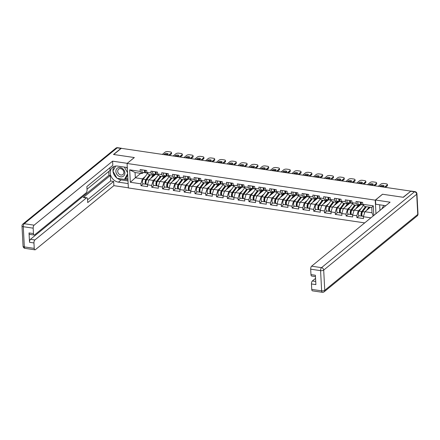 <?xml version="1.0" encoding="UTF-8"?>
<svg xmlns="http://www.w3.org/2000/svg" width="440" height="440" viewBox="0 0 440 440"><rect width="100%" height="100%" fill="white"/><g stroke="black" fill="none" stroke-linecap="round" stroke-linejoin="round"><path stroke-width="0.66" d="M410.713 191.29L403.128 197.274L382.509 194.227L375.249 200.145L127.083 163.471L128.37 187.963L364.694 222.888M375.249 200.145L375.958 213.703M373.786 215.474L373.28 205.843L362.725 204.287L362.632 202.428L356.054 201.454L356.153 203.313L358.067 205.475L359.343 204.43M370.909 217.822L363.38 216.711L363.473 218.565L356.901 217.591L359.172 215.743M361.108 208.5L358.347 210.755L356.802 215.738L356.901 217.591M356.802 215.738L352.583 215.111L352.677 216.97L346.104 215.996L348.375 214.148M350.312 206.905L347.55 209.16L346.005 214.143L346.104 215.996M346.005 214.143L341.786 213.516L341.886 215.375L335.308 214.401L337.579 212.553M339.52 205.31L336.754 207.565L335.214 212.548L335.308 214.401M335.214 212.548L330.99 211.921L331.089 213.78L324.511 212.806L326.783 210.958M328.724 203.715L325.958 205.97L324.418 210.953L324.511 212.806M324.418 210.953L320.194 210.326L320.293 212.185L313.72 211.211L315.986 209.363M317.928 202.12L315.161 204.375L313.621 209.358L313.72 211.211M313.621 209.358L309.397 208.731L309.496 210.59L302.923 209.616L305.19 207.763M307.131 200.524L304.365 202.78L302.825 207.757L302.923 209.616M302.825 207.757L298.601 207.136L298.7 208.995L292.127 208.021L294.393 206.168M296.334 198.93L293.568 201.185L292.028 206.162L292.127 208.021M292.028 206.162L287.81 205.541L287.903 207.394L281.331 206.426L283.602 204.573M285.538 197.335L282.777 199.59L281.232 204.567L281.331 206.426M281.232 204.567L277.013 203.946L277.107 205.799L270.534 204.831L272.805 202.978M274.742 195.74L271.981 197.995L270.435 202.972L270.534 204.831M270.435 202.972L266.216 202.351L266.315 204.204L259.738 203.236L262.009 201.382M263.945 194.145L261.184 196.399L259.644 201.377L259.738 203.236M259.644 201.377L255.42 200.756L255.519 202.609L248.941 201.641L251.213 199.788M253.154 192.549L250.388 194.799L248.848 199.782L248.941 201.641M248.848 199.782L244.624 199.161L244.723 201.014L238.15 200.041L240.416 198.193M242.358 190.949L239.591 193.204L238.051 198.187L238.15 200.041M238.051 198.187L233.827 197.56L233.926 199.419L227.354 198.446L229.62 196.597M231.561 189.354L228.795 191.609L227.255 196.592L227.354 198.446M227.255 196.592L223.031 195.965L223.13 197.824L216.557 196.851L218.823 195.003M220.764 187.759L217.998 190.014L216.458 194.997L216.557 196.851M216.458 194.997L212.24 194.37L212.333 196.229L205.761 195.256L208.027 193.407M209.968 186.164L207.207 188.419L205.662 193.402L205.761 195.256M205.662 193.402L201.443 192.775L201.537 194.634L194.964 193.661L197.236 191.813M199.172 184.569L196.411 186.824L194.865 191.807L194.964 193.661M194.865 191.807L190.647 191.18L190.746 193.039L184.168 192.066L186.439 190.212M188.375 182.974L185.614 185.229L184.074 190.207L184.168 192.066M184.074 190.207L179.85 189.585L179.949 191.444L173.371 190.471L175.643 188.617M177.584 181.379L174.818 183.634L173.278 188.612L173.371 190.471M173.278 188.612L169.054 187.99L169.153 189.844L162.575 188.876L164.846 187.022M166.788 179.784L164.021 182.039L162.481 187.017L162.575 188.876M162.481 187.017L158.257 186.395L158.356 188.249L151.784 187.281L154.049 185.427M155.991 178.189L153.225 180.444L151.685 185.422L151.784 187.281M151.685 185.422L147.461 184.8L147.56 186.654L140.987 185.686L143.253 183.832M145.195 176.594L142.428 178.849L140.888 183.827L140.987 185.686M140.888 183.827L130.334 182.27L129.685 169.846L140.239 171.402L142.153 173.564L143.429 172.524M356.153 203.313L351.929 202.686L351.835 200.833L345.257 199.859L345.356 201.718L341.138 201.091L341.039 199.238L334.466 198.264L334.56 200.123L330.341 199.496L330.242 197.643L323.67 196.669L323.763 198.528L319.545 197.901L319.445 196.048L312.873 195.074L312.966 196.933L308.748 196.306L308.649 194.453L302.077 193.479L302.175 195.333L297.952 194.711L297.853 192.852L291.28 191.884L291.379 193.738L287.155 193.116L287.062 191.257L280.484 190.289L280.582 192.143L276.359 191.521L276.265 189.662L269.687 188.694L269.786 190.548L265.568 189.926L265.469 188.067L258.891 187.099L258.99 188.953L254.771 188.331L254.672 186.472L248.1 185.499L248.193 187.358L243.975 186.736L243.876 184.877L237.303 183.904L237.397 185.763L233.178 185.136L233.079 183.282L226.507 182.309L226.606 184.168L222.382 183.541L222.282 181.687L215.71 180.714L215.809 182.573L211.585 181.946L211.492 180.092L204.913 179.119L205.013 180.978L200.788 180.351L200.695 178.497L194.117 177.524L194.216 179.382L189.992 178.756L189.899 176.902L183.321 175.929L183.42 177.782L179.201 177.161L179.102 175.302L172.53 174.334L172.623 176.187L168.405 175.566L168.305 173.707L161.733 172.739L161.827 174.592L157.608 173.971L157.509 172.112L150.937 171.144L151.036 172.997L146.812 172.376L146.713 170.517L140.14 169.548L140.239 171.402M360.839 204.655L354.123 210.133L358.347 210.755M358.067 205.475L353.848 204.847L351.929 202.686M354.123 210.133L352.583 215.111M350.048 203.06L343.327 208.538L347.55 209.16M345.356 201.718L347.27 203.88L348.546 202.835M347.27 203.88L343.052 203.253L341.138 201.091M343.327 208.538L341.786 213.516M339.251 201.465L332.53 206.943L336.754 207.565M334.56 200.123L336.479 202.279L337.75 201.24M336.479 202.279L332.255 201.657L330.341 199.496M332.53 206.943L330.99 211.921M328.455 199.865L321.734 205.348L325.958 205.97M323.763 198.528L325.683 200.684L326.959 199.645M325.683 200.684L321.459 200.063L319.545 197.901M321.734 205.348L320.194 210.326M317.658 198.27L310.943 203.753L315.161 204.375M312.966 196.933L314.886 199.089L316.162 198.049M314.886 199.089L310.662 198.468L308.748 196.306M310.943 203.753L309.397 208.731M306.861 196.674L300.146 202.153L304.365 202.78M302.175 195.333L304.09 197.494L305.366 196.455M304.09 197.494L299.866 196.873L297.952 194.711M300.146 202.153L298.601 207.136M296.065 195.08L289.35 200.558L293.568 201.185M291.379 193.738L293.293 195.899L294.569 194.86M293.293 195.899L289.075 195.278L287.155 193.116M289.35 200.558L287.81 205.541M285.269 193.485L278.553 198.963L282.777 199.59M280.582 192.143L282.497 194.304L283.773 193.264M282.497 194.304L278.278 193.683L276.359 191.521M278.553 198.963L277.013 203.946M274.478 191.889L267.757 197.368L271.981 197.995M269.786 190.548L271.7 192.709L272.976 191.67M271.7 192.709L267.482 192.088L265.568 189.926M267.757 197.368L266.216 202.351M263.681 190.295L256.96 195.773L261.184 196.399M258.99 188.953L260.904 191.114L262.18 190.075M260.904 191.114L256.685 190.487L254.771 188.331M256.96 195.773L255.42 200.756M252.885 188.7L246.164 194.178L250.388 194.799M248.193 187.358L250.113 189.519L251.389 188.48M250.113 189.519L245.889 188.892L243.975 186.736M246.164 194.178L244.624 199.161M242.088 187.105L235.373 192.583L239.591 193.204M237.397 185.763L239.316 187.924L240.592 186.879M239.316 187.924L235.092 187.297L233.178 185.136M235.373 192.583L233.827 197.56M231.292 185.51L224.576 190.988L228.795 191.609M226.606 184.168L228.52 186.329L229.796 185.284M228.52 186.329L224.296 185.702L222.382 183.541M224.576 190.988L223.031 195.965M220.495 183.915L213.78 189.393L217.998 190.014M215.809 182.573L217.723 184.734L218.999 183.689M217.723 184.734L213.505 184.107L211.585 181.946M213.78 189.393L212.24 194.37M209.698 182.314L202.983 187.798L207.207 188.419M205.013 180.978L206.927 183.134L208.203 182.094M206.927 183.134L202.708 182.512L200.788 180.351M202.983 187.798L201.443 192.775M198.907 180.719L192.187 186.203L196.411 186.824M194.216 179.382L196.13 181.538L197.406 180.499M196.13 181.538L191.912 180.917L189.992 178.756M192.187 186.203L190.647 191.18M188.111 179.124L181.39 184.608L185.614 185.229M183.42 177.782L185.334 179.944L186.61 178.904M185.334 179.944L181.115 179.322L179.201 177.161M181.39 184.608L179.85 189.585M177.315 177.529L170.594 183.007L174.818 183.634M172.623 176.187L174.543 178.349L175.819 177.309M174.543 178.349L170.319 177.727L168.405 175.566M170.594 183.007L169.054 187.99M166.518 175.934L159.803 181.412L164.021 182.039M161.827 174.592L163.746 176.754L165.022 175.714M163.746 176.754L159.522 176.132L157.608 173.971M159.803 181.412L158.257 186.395M155.722 174.339L149.006 179.817L153.225 180.444M151.036 172.997L152.95 175.159L154.226 174.119M152.95 175.159L148.726 174.537L146.812 172.376M149.006 179.817L147.461 184.8M140.778 173.36L135.339 177.799L142.428 178.849M142.153 173.564L135.058 172.513L135.339 177.799L130.334 182.27M129.685 169.846L135.058 172.513M127.083 163.471L134.343 157.548L113.724 154.501L121.292 148.324L410.702 191.097M370.359 207.29L364.92 211.728L372.014 212.779L371.734 207.493L364.645 206.443L362.725 204.287M364.92 211.728L363.38 216.711M372.014 212.779L373.142 216.002M373.28 205.843L371.734 207.493M144.562 170.198A2.558 1.095 98.4 0 0 145.288 172.799A2.558 1.095 98.4 0 0 145.524 172.772L145.756 172.695M141.895 169.807A2.558 1.095 98.4 0 0 142.621 172.403L145.288 172.799M145.365 170.583L144.964 170.715M145.398 171.793A1.551 0.665 -81.6 0 1 144.991 170.264M164.835 154.759A1.782 0.682 177 0 1 167.722 154.501M171.259 153.048A2.321 0.891 -3 0 0 171.507 152.62L171.556 153.549A2.321 0.891 177 0 1 171.309 153.978L171.259 153.048L168.498 155.304M169.505 155.452L171.309 153.978M145.393 170.324A2.558 1.095 98.4 0 0 146.119 172.92L147.472 173.118M162.344 154.391L165.105 152.141A2.321 0.891 -3 0 1 168.218 151.602L170.225 151.899A2.321 0.891 -3 0 1 171.507 152.62M163.829 154.611L164.758 153.857A1.782 0.682 177 0 1 166.738 153.406A1.782 0.682 177 0 1 168.13 153.995A1.782 0.682 177 0 1 167.943 154.325L167.013 155.084M155.029 174.906A2.866 1.232 98.4 0 0 154.688 174.724A2.866 1.232 98.4 0 0 154.132 174.916A2.866 1.232 98.4 0 0 153.846 175.219L152.57 176.913M153.698 175.417L154.291 175.505M145.728 181.049L146.256 180.615M147.565 184.47L146.713 184.344A2.558 1.095 -81.6 0 1 145.943 182.49A2.558 1.095 -81.6 0 1 146.713 179.729L150.441 174.79M150.568 178.541L153.401 174.79M153.934 175.109L154.644 175.219M146.328 184.09A2.558 1.095 -81.6 0 1 145.882 184.222A2.558 1.095 -81.6 0 1 145.112 182.369A2.558 1.095 -81.6 0 1 145.882 179.608L149.611 174.663M145.882 184.222L143.22 183.827A2.558 1.095 -81.6 0 1 142.445 181.973A2.558 1.095 -81.6 0 1 143.215 179.212L147.538 173.487A3.872 1.661 -81.6 0 1 147.664 173.333M150.304 174.768L146.031 180.428A1.551 0.665 98.4 0 0 145.563 182.066A1.551 0.665 98.4 0 0 145.998 183.216M117.926 167.816A5.033 4.114 -129.2 0 0 116.617 173.916A5.033 4.114 -129.2 0 0 122.848 176.523A5.033 4.114 -129.2 0 0 124.163 170.423A5.033 4.114 -129.2 0 0 117.926 167.816M119.114 168.856A3.449 2.816 -129.2 0 0 118.618 169.163A3.449 2.816 -129.2 0 0 118.399 173.333A3.449 2.816 -129.2 0 0 122.48 174.812A3.449 2.816 -129.2 0 0 122.975 174.504A3.449 2.816 -129.2 0 0 123.195 170.34A3.449 2.816 -129.2 0 0 119.114 168.856M127.688 174.961L125.857 178.266L124.476 179.399L117.002 178.294L112.915 171.066L115.693 166.045M126.566 167.409L127.364 168.823M127.622 173.707L124.476 179.399M124.361 167.085L127.573 172.761M381.849 208.896L383.774 205.42M128.139 183.585L118.426 182.149A8.712 7.123 -129.2 0 1 110.88 175.906A8.712 7.123 -129.2 0 1 112.497 167.36A8.712 7.123 -129.2 0 1 117.579 166.084L127.297 167.519M121.655 148.379A2.321 0.996 98.4 0 0 121.401 148.253A2.321 0.996 98.4 0 0 120.945 148.406L113.514 154.473L134.277 157.542L127.193 163.383M127.188 163.323L112.585 161.161L112.805 165.374L86.878 186.527L87.054 189.882A2.321 0.996 98.4 0 1 86.13 192.869L34.611 234.889A2.321 0.996 98.4 0 1 34.16 235.043L29.733 234.388A2.321 0.996 -81.6 0 1 29.035 232.936L29.524 242.292A2.321 0.996 -81.6 0 1 30.448 239.305L108.933 175.291L108.735 171.496M87.016 189.211L110.05 170.423L109.907 167.739M108.933 175.291L110.314 175.494L110.605 180.994L113.647 181.44L113.867 185.653L35.387 249.667A2.321 0.996 98.4 0 1 34.936 249.827A2.321 0.996 98.4 0 1 34.238 248.375L33.952 242.946L29.524 242.292M128.359 187.798L113.867 185.653M112.585 161.161L34.105 225.176A2.321 0.996 98.4 0 0 33.181 228.168L33.462 233.591A2.321 0.996 98.4 0 0 34.16 235.043M30.448 239.305L34.881 239.96L86.394 197.94A2.321 0.996 98.4 0 1 86.845 197.786A2.321 0.996 98.4 0 1 87.543 199.238L87.72 202.593L113.647 181.44M34.881 239.96A2.321 0.996 98.4 0 0 33.952 242.946M86.394 197.94L83.347 197.489L110.314 175.494M83.347 197.489A2.321 0.996 -81.6 0 1 83.798 197.335L86.845 197.786M87.571 199.777L110.605 180.994M128.001 180.928L121.154 179.922L118.426 182.149M114.032 166.458A8.712 7.123 -129.2 0 0 112.965 170.979M112.981 171.182A8.712 7.123 -129.2 0 0 116.826 177.98M117.304 178.338A8.712 7.123 -129.2 0 0 121.154 179.922M124.597 179.295L127.941 179.79M115.616 166.051L113.058 170.808M125.637 178.448L127.886 178.783M385.748 205.716A8.712 7.123 -129.2 0 0 385.539 205.684L375.711 204.232L375.491 200.019L390.093 202.174L311.608 266.189L321.508 267.652L414.507 191.791L410.773 191.24L403.337 197.302L382.575 194.238L375.491 200.019M379.671 204.815L379.968 210.436M315.562 278.377L312.384 280.973L315.722 281.463M311.745 289.388L321.64 290.846A2.321 0.996 98.4 0 0 322.339 292.303L312.444 290.84A2.321 0.996 -81.6 0 1 311.745 289.388L311.459 283.959A2.321 0.996 -81.6 0 1 312.384 280.973M315.469 276.617L311.668 276.056A2.321 0.996 -81.6 0 1 310.97 274.604L310.684 269.176A2.321 0.996 -81.6 0 1 311.608 266.189M311.459 283.959L315.887 284.614L315.398 275.259L310.97 274.604M410.773 191.24A2.321 0.996 -81.6 0 1 411.224 191.087L414.959 191.637A2.321 0.996 98.4 0 0 414.507 191.791A2.321 1.898 50.8 0 1 416.697 194.244L323.697 270.1L324.753 290.307L417.758 214.451L416.697 194.244A2.321 0.891 177 0 0 416.939 193.815A2.321 2.321 0 0 0 414.959 191.637M155.359 171.793A2.558 1.095 98.4 0 0 156.079 174.394A2.558 1.095 98.4 0 0 156.321 174.367L156.552 174.295M152.691 171.402A2.558 1.095 98.4 0 0 153.417 173.998L156.079 174.394M156.162 172.178L155.76 172.31M156.195 173.388A1.551 0.665 -81.6 0 1 155.788 171.859M175.632 156.354A1.782 0.682 177 0 1 178.519 156.096M182.056 154.644A2.321 0.891 -3 0 0 182.303 154.22L182.353 155.144A2.321 0.891 177 0 1 182.105 155.573L182.056 154.644L179.295 156.899M180.301 157.047L182.105 155.573M156.189 171.919A2.558 1.095 98.4 0 0 156.91 174.515L158.268 174.713M173.135 155.986L175.896 153.736A2.321 0.891 -3 0 1 179.014 153.197L181.016 153.494A2.321 0.891 -3 0 1 182.303 154.22M174.625 156.206L175.555 155.452A1.782 0.682 177 0 1 177.535 155.001A1.782 0.682 177 0 1 178.926 155.59A1.782 0.682 177 0 1 178.739 155.92L177.81 156.679M166.155 173.393A2.558 1.095 98.4 0 0 166.876 175.989A2.558 1.095 98.4 0 0 167.112 175.967L167.349 175.89M163.488 172.997A2.558 1.095 98.4 0 0 164.214 175.593L166.876 175.989M166.953 173.773L166.556 173.905M166.991 174.982A1.551 0.665 -81.6 0 1 166.579 173.454M186.428 157.955A1.782 0.682 177 0 1 189.316 157.691M192.852 156.239A2.321 0.891 -3 0 0 193.1 155.815L193.144 156.739A2.321 0.891 177 0 1 192.902 157.168L192.852 156.239L190.091 158.494M191.097 158.642L192.902 157.168M166.986 173.514A2.558 1.095 98.4 0 0 167.706 176.11L169.065 176.314M183.931 157.586L186.692 155.331A2.321 0.891 -3 0 1 189.805 154.792L191.813 155.089A2.321 0.891 -3 0 1 193.1 155.815M185.422 157.801L186.351 157.047A1.782 0.682 177 0 1 188.331 156.596A1.782 0.682 177 0 1 189.722 157.19A1.782 0.682 177 0 1 189.53 157.514L188.606 158.274M176.946 174.988A2.558 1.095 98.4 0 0 177.672 177.584A2.558 1.095 98.4 0 0 177.909 177.562L178.139 177.485M174.284 174.592A2.558 1.095 98.4 0 0 175.01 177.188L177.672 177.584M177.749 175.368L177.353 175.5M177.788 176.578A1.551 0.665 -81.6 0 1 177.375 175.048M197.219 159.549A1.782 0.682 177 0 1 200.112 159.291M203.649 157.839A2.321 0.891 -3 0 0 203.891 157.41L203.94 158.334A2.321 0.891 177 0 1 203.698 158.763L203.649 157.839L200.888 160.089M201.894 160.237L203.698 158.763M177.777 175.109A2.558 1.095 98.4 0 0 178.503 177.705L179.861 177.909M194.728 159.181L197.489 156.926A2.321 0.891 -3 0 1 200.602 156.387L202.609 156.684A2.321 0.891 -3 0 1 203.891 157.41M196.218 159.401L197.148 158.642A1.782 0.682 177 0 1 199.128 158.191A1.782 0.682 177 0 1 200.514 158.785A1.782 0.682 177 0 1 200.327 159.11L199.397 159.869M187.743 176.583A2.558 1.095 98.4 0 0 188.469 179.179A2.558 1.095 98.4 0 0 188.705 179.157L188.936 179.08M185.081 176.187A2.558 1.095 98.4 0 0 185.806 178.783L188.469 179.179M188.546 176.963L188.149 177.095M188.584 178.178A1.551 0.665 -81.6 0 1 188.172 176.644M208.016 161.145A1.782 0.682 177 0 1 210.909 160.886M214.445 159.434A2.321 0.891 -3 0 0 214.687 159.005L214.737 159.935A2.321 0.891 177 0 1 214.495 160.358L214.445 159.434L211.684 161.684M212.685 161.832L214.495 160.358M188.573 176.704A2.558 1.095 98.4 0 0 189.299 179.3L190.657 179.504M205.524 160.776L208.285 158.521A2.321 0.891 -3 0 1 211.398 157.982L213.406 158.279A2.321 0.891 -3 0 1 214.687 159.005M207.009 160.996L207.939 160.237A1.782 0.682 177 0 1 209.924 159.786A1.782 0.682 177 0 1 211.31 160.38A1.782 0.682 177 0 1 211.123 160.705L210.194 161.464M198.539 178.178A2.558 1.095 98.4 0 0 199.265 180.774A2.558 1.095 98.4 0 0 199.502 180.752L199.733 180.675M195.877 177.782A2.558 1.095 98.4 0 0 196.597 180.378L199.265 180.774M199.342 178.558L198.941 178.69M199.381 179.773A1.551 0.665 -81.6 0 1 198.968 178.239M218.812 162.739A1.782 0.682 177 0 1 221.705 162.481M225.242 161.029A2.321 0.891 -3 0 0 225.484 160.6L225.533 161.53A2.321 0.891 177 0 1 225.291 161.959L225.242 161.029L222.481 163.279M223.482 163.427L225.291 161.959M199.37 178.299A2.558 1.095 98.4 0 0 200.096 180.895L201.454 181.099M216.321 162.371L219.082 160.116A2.321 0.891 -3 0 1 222.195 159.577L224.202 159.874A2.321 0.891 -3 0 1 225.484 160.6M217.806 162.591L218.735 161.832A1.782 0.682 177 0 1 220.721 161.381A1.782 0.682 177 0 1 222.107 161.975A1.782 0.682 177 0 1 221.92 162.305L220.99 163.059M165.825 176.501A2.866 1.232 98.4 0 0 165.484 176.319A2.866 1.232 98.4 0 0 164.923 176.512A2.866 1.232 98.4 0 0 164.643 176.814L163.367 178.508M164.494 177.012L165.088 177.1M156.524 182.644L157.053 182.21M158.362 186.065L157.509 185.939A2.558 1.095 -81.6 0 1 156.739 184.085A2.558 1.095 -81.6 0 1 157.509 181.324L161.238 176.385M161.364 180.136L164.197 176.385M164.725 176.71L165.44 176.814M157.124 185.686A2.558 1.095 -81.6 0 1 156.679 185.818A2.558 1.095 -81.6 0 1 155.909 183.964A2.558 1.095 -81.6 0 1 156.679 181.203L160.407 176.259M156.679 185.818L154.017 185.422A2.558 1.095 -81.6 0 1 153.241 183.568A2.558 1.095 -81.6 0 1 154.011 180.807L158.334 175.082A3.872 1.661 -81.6 0 1 158.455 174.928M161.095 176.363L156.827 182.023A1.551 0.665 98.4 0 0 156.36 183.662A1.551 0.665 98.4 0 0 156.794 184.816M176.622 178.096A2.866 1.232 98.4 0 0 176.281 177.914A2.866 1.232 98.4 0 0 175.72 178.107A2.866 1.232 98.4 0 0 175.439 178.409L174.157 180.103M175.291 178.607L175.885 178.695M167.316 184.239L167.849 183.805M169.158 187.66L168.305 187.534A2.558 1.095 -81.6 0 1 167.53 185.68A2.558 1.095 -81.6 0 1 168.305 182.919L172.035 177.98M172.161 181.731L174.994 177.98M175.522 178.305L176.237 178.409M167.921 187.281A2.558 1.095 -81.6 0 1 167.475 187.413A2.558 1.095 -81.6 0 1 166.7 185.559A2.558 1.095 -81.6 0 1 167.475 182.798L171.204 177.854M167.475 187.413L164.813 187.017A2.558 1.095 -81.6 0 1 164.038 185.163A2.558 1.095 -81.6 0 1 164.808 182.402L169.131 176.677A3.872 1.661 -81.6 0 1 169.252 176.523M171.892 177.958L167.624 183.618A1.551 0.665 98.4 0 0 167.156 185.257A1.551 0.665 98.4 0 0 167.59 186.412M187.418 179.691A2.866 1.232 98.4 0 0 187.072 179.509A2.866 1.232 98.4 0 0 186.516 179.702A2.866 1.232 98.4 0 0 186.23 180.004L184.954 181.698M186.082 180.202L186.681 180.29M178.112 185.834L178.646 185.399M179.955 189.255L179.102 189.129A2.558 1.095 -81.6 0 1 178.327 187.275A2.558 1.095 -81.6 0 1 179.097 184.514L182.826 179.575M182.958 183.332L185.785 179.575M186.318 179.899L187.033 180.004M178.717 188.876A2.558 1.095 -81.6 0 1 178.272 189.007A2.558 1.095 -81.6 0 1 177.496 187.154A2.558 1.095 -81.6 0 1 178.266 184.393L181.995 179.454M178.272 189.007L175.61 188.612A2.558 1.095 -81.6 0 1 174.834 186.764A2.558 1.095 -81.6 0 1 175.604 183.997L179.927 178.272A3.872 1.661 -81.6 0 1 180.048 178.118M182.688 179.553L178.415 185.213A1.551 0.665 98.4 0 0 177.953 186.852A1.551 0.665 98.4 0 0 178.387 188.007M198.209 181.286A2.866 1.232 98.4 0 0 197.868 181.104A2.866 1.232 98.4 0 0 197.313 181.297A2.866 1.232 98.4 0 0 197.027 181.599L195.751 183.293M196.878 181.797L197.478 181.885M188.909 187.429L189.442 186.995M190.746 190.85L189.899 190.724A2.558 1.095 -81.6 0 1 189.123 188.876A2.558 1.095 -81.6 0 1 189.893 186.109L193.622 181.17M193.754 184.927L196.581 181.17M197.115 181.495L197.83 181.599M189.514 190.471A2.558 1.095 -81.6 0 1 189.068 190.603A2.558 1.095 -81.6 0 1 188.293 188.749A2.558 1.095 -81.6 0 1 189.063 185.988L192.792 181.049M189.068 190.603L186.401 190.212A2.558 1.095 -81.6 0 1 185.631 188.359A2.558 1.095 -81.6 0 1 186.401 185.592L190.724 179.867A3.872 1.661 -81.6 0 1 190.845 179.713M193.485 181.148L189.211 186.808A1.551 0.665 98.4 0 0 188.744 188.447A1.551 0.665 98.4 0 0 189.184 189.602M209.006 182.881A2.866 1.232 98.4 0 0 208.665 182.699A2.866 1.232 98.4 0 0 208.109 182.892A2.866 1.232 98.4 0 0 207.823 183.194L206.547 184.888M207.674 183.392L208.274 183.48M199.705 189.024L200.239 188.595M201.542 192.445L200.695 192.324A2.558 1.095 -81.6 0 1 199.92 190.471A2.558 1.095 -81.6 0 1 200.69 187.704L204.419 182.765M204.545 186.522L207.378 182.765M207.911 183.09L208.626 183.194M200.305 192.066A2.558 1.095 -81.6 0 1 199.865 192.198A2.558 1.095 -81.6 0 1 199.089 190.344A2.558 1.095 -81.6 0 1 199.859 187.583L203.588 182.644M199.865 192.198L197.197 191.807A2.558 1.095 -81.6 0 1 196.427 189.954A2.558 1.095 -81.6 0 1 197.197 187.193L201.514 181.462A3.872 1.661 -81.6 0 1 201.641 181.313M204.281 182.743L200.007 188.408A1.551 0.665 98.4 0 0 199.54 190.042A1.551 0.665 98.4 0 0 199.98 191.197M209.336 179.773A2.558 1.095 98.4 0 0 210.062 182.369A2.558 1.095 98.4 0 0 210.298 182.347L210.529 182.27M206.674 179.377A2.558 1.095 98.4 0 0 207.394 181.979L210.062 182.369M210.139 180.153L209.737 180.285M210.177 181.368A1.551 0.665 -81.6 0 1 209.764 179.834M229.609 164.335A1.782 0.682 177 0 1 232.496 164.076M236.038 162.624A2.321 0.891 -3 0 0 236.28 162.195L236.33 163.125A2.321 0.891 177 0 1 236.082 163.554L236.038 162.624L233.277 164.874M234.278 165.022L236.082 163.554M210.166 179.894A2.558 1.095 98.4 0 0 210.892 182.49L212.245 182.694M227.117 163.966L229.878 161.711A2.321 0.891 -3 0 1 232.991 161.172L234.999 161.469A2.321 0.891 -3 0 1 236.28 162.195M228.602 164.186L229.532 163.427A1.782 0.682 177 0 1 231.517 162.976A1.782 0.682 177 0 1 232.903 163.57A1.782 0.682 177 0 1 232.716 163.9L231.787 164.654M219.802 184.476A2.866 1.232 98.4 0 0 219.461 184.299A2.866 1.232 98.4 0 0 218.906 184.492A2.866 1.232 98.4 0 0 218.62 184.795L217.344 186.483M218.471 184.987L219.071 185.075M210.502 190.619L211.035 190.19M212.339 194.04L211.492 193.919A2.558 1.095 -81.6 0 1 210.716 192.066A2.558 1.095 -81.6 0 1 211.486 189.299L215.215 184.36M215.341 188.117L218.174 184.365M218.708 184.685L219.423 184.789M211.101 193.661A2.558 1.095 -81.6 0 1 210.661 193.793A2.558 1.095 -81.6 0 1 209.886 191.939A2.558 1.095 -81.6 0 1 210.656 189.178L214.385 184.239M210.661 193.793L207.994 193.402A2.558 1.095 -81.6 0 1 207.218 191.549A2.558 1.095 -81.6 0 1 207.994 188.788L212.311 183.062A3.872 1.661 -81.6 0 1 212.438 182.908M215.078 184.338L210.804 190.003A1.551 0.665 98.4 0 0 210.337 191.637A1.551 0.665 98.4 0 0 210.771 192.792M220.132 181.368A2.558 1.095 98.4 0 0 220.858 183.964A2.558 1.095 98.4 0 0 221.095 183.942L221.326 183.865M217.47 180.972A2.558 1.095 98.4 0 0 218.191 183.573L220.858 183.964M220.935 181.748L220.534 181.88M220.968 182.963A1.551 0.665 -81.6 0 1 220.561 181.429M240.405 165.93A1.782 0.682 177 0 1 243.293 165.671M246.829 164.219A2.321 0.891 -3 0 0 247.077 163.79L247.126 164.72A2.321 0.891 177 0 1 246.879 165.149L246.829 164.219L244.068 166.469M245.075 166.617L246.879 165.149M220.963 181.489A2.558 1.095 98.4 0 0 221.689 184.09L223.042 184.288M237.914 165.561L240.674 163.306A2.321 0.891 -3 0 1 243.788 162.767L245.795 163.064A2.321 0.891 -3 0 1 247.077 163.79M239.399 165.781L240.328 165.022A1.782 0.682 177 0 1 242.308 164.571A1.782 0.682 177 0 1 243.7 165.165A1.782 0.682 177 0 1 243.513 165.495L242.583 166.249M230.599 186.071A2.866 1.232 98.4 0 0 230.257 185.895A2.866 1.232 98.4 0 0 229.702 186.087A2.866 1.232 98.4 0 0 229.416 186.389L228.14 188.078M229.268 186.582L229.862 186.67M221.298 192.22L221.826 191.785M223.135 195.641L222.282 195.514A2.558 1.095 -81.6 0 1 221.513 193.661A2.558 1.095 -81.6 0 1 222.282 190.899L226.012 185.955M226.138 189.712L228.971 185.961M229.504 186.28L230.214 186.384M221.898 195.261A2.558 1.095 -81.6 0 1 221.452 195.388A2.558 1.095 -81.6 0 1 220.682 193.534A2.558 1.095 -81.6 0 1 221.452 190.773L225.181 185.834M221.452 195.388L218.79 194.997A2.558 1.095 -81.6 0 1 218.014 193.144A2.558 1.095 -81.6 0 1 218.785 190.382L223.108 184.657A3.872 1.661 -81.6 0 1 223.234 184.503M225.874 185.933L221.601 191.598A1.551 0.665 98.4 0 0 221.133 193.232A1.551 0.665 98.4 0 0 221.568 194.387M230.929 182.963A2.558 1.095 98.4 0 0 231.649 185.559A2.558 1.095 98.4 0 0 231.891 185.537L232.122 185.46M228.261 182.567A2.558 1.095 98.4 0 0 228.987 185.169L231.649 185.559M231.732 183.348L231.33 183.48M231.764 184.558A1.551 0.665 -81.6 0 1 231.358 183.029M251.202 167.524A1.782 0.682 177 0 1 254.089 167.266M257.626 165.814A2.321 0.891 -3 0 0 257.873 165.385L257.923 166.315A2.321 0.891 177 0 1 257.675 166.744L257.626 165.814L254.865 168.069M255.871 168.218L257.675 166.744M231.759 183.084A2.558 1.095 98.4 0 0 232.48 185.686L233.838 185.884M248.705 167.156L251.466 164.906A2.321 0.891 -3 0 1 254.584 164.368L256.586 164.659A2.321 0.891 -3 0 1 257.873 165.385M250.195 167.376L251.125 166.617A1.782 0.682 177 0 1 253.105 166.166A1.782 0.682 177 0 1 254.496 166.76A1.782 0.682 177 0 1 254.309 167.09L253.38 167.849M241.395 187.671A2.866 1.232 98.4 0 0 241.054 187.49A2.866 1.232 98.4 0 0 240.493 187.682A2.866 1.232 98.4 0 0 240.213 187.985L238.937 189.673M240.064 188.177L240.658 188.265M232.095 193.815L232.623 193.38M233.931 197.236L233.079 197.109A2.558 1.095 -81.6 0 1 232.309 195.256A2.558 1.095 -81.6 0 1 233.079 192.495L236.808 187.55M236.935 191.306L239.767 187.556M240.301 187.875L241.01 187.979M232.694 196.856A2.558 1.095 -81.6 0 1 232.249 196.988A2.558 1.095 -81.6 0 1 231.479 195.135A2.558 1.095 -81.6 0 1 232.249 192.368L235.978 187.429M232.249 196.988L229.587 196.592A2.558 1.095 -81.6 0 1 228.811 194.739A2.558 1.095 -81.6 0 1 229.581 191.978L233.904 186.252A3.872 1.661 -81.6 0 1 234.031 186.098M236.665 187.534L232.397 193.193A1.551 0.665 98.4 0 0 231.93 194.827A1.551 0.665 98.4 0 0 232.364 195.982M241.725 184.558A2.558 1.095 98.4 0 0 242.446 187.154A2.558 1.095 98.4 0 0 242.688 187.132L242.919 187.055M239.058 184.168A2.558 1.095 98.4 0 0 239.784 186.764L242.446 187.154M242.523 184.943L242.127 185.075M242.561 186.153A1.551 0.665 -81.6 0 1 242.149 184.624M261.998 169.12A1.782 0.682 177 0 1 264.886 168.861M268.422 167.409A2.321 0.891 -3 0 0 268.67 166.98L268.714 167.91A2.321 0.891 177 0 1 268.471 168.339L268.422 167.409L265.661 169.664M266.668 169.812L268.471 168.339M242.556 184.679A2.558 1.095 98.4 0 0 243.276 187.281L244.635 187.479M259.501 168.751L262.262 166.502A2.321 0.891 -3 0 1 265.375 165.963L267.382 166.26A2.321 0.891 -3 0 1 268.67 166.98M260.992 168.971L261.921 168.212A1.782 0.682 177 0 1 263.901 167.761A1.782 0.682 177 0 1 265.293 168.355A1.782 0.682 177 0 1 265.106 168.685L264.176 169.444M252.192 189.266A2.866 1.232 98.4 0 0 251.851 189.085A2.866 1.232 98.4 0 0 251.29 189.277A2.866 1.232 98.4 0 0 251.009 189.58L249.728 191.274M250.861 189.778L251.455 189.865M242.891 195.41L243.419 194.975M244.728 198.831L243.876 198.704A2.558 1.095 -81.6 0 1 243.1 196.851A2.558 1.095 -81.6 0 1 243.876 194.09L247.605 189.145M247.731 192.902L250.564 189.151M251.091 189.47L251.806 189.574M243.49 198.451A2.558 1.095 -81.6 0 1 243.045 198.583A2.558 1.095 -81.6 0 1 242.27 196.73A2.558 1.095 -81.6 0 1 243.045 193.963L246.774 189.024M243.045 198.583L240.383 198.187A2.558 1.095 -81.6 0 1 239.608 196.334A2.558 1.095 -81.6 0 1 240.378 193.573L244.701 187.847A3.872 1.661 -81.6 0 1 244.822 187.693M247.462 189.129L243.194 194.788A1.551 0.665 98.4 0 0 242.726 196.422A1.551 0.665 98.4 0 0 243.161 197.577M252.522 186.153A2.558 1.095 98.4 0 0 253.242 188.749A2.558 1.095 98.4 0 0 253.479 188.727L253.71 188.65M249.854 185.763A2.558 1.095 98.4 0 0 250.58 188.359L253.242 188.749M253.319 186.538L252.923 186.67M253.358 187.748A1.551 0.665 -81.6 0 1 252.945 186.219M272.795 170.715A1.782 0.682 177 0 1 275.682 170.456M279.219 169.004A2.321 0.891 -3 0 0 279.461 168.575L279.51 169.505A2.321 0.891 177 0 1 279.268 169.934L279.219 169.004L276.457 171.259M277.464 171.407L279.268 169.934M253.352 186.28A2.558 1.095 98.4 0 0 254.073 188.876L255.431 189.073M270.298 170.346L273.059 168.097A2.321 0.891 -3 0 1 276.172 167.558L278.179 167.855A2.321 0.891 -3 0 1 279.461 168.575M271.788 170.566L272.718 169.807A1.782 0.682 177 0 1 274.697 169.356A1.782 0.682 177 0 1 276.084 169.95A1.782 0.682 177 0 1 275.897 170.28L274.967 171.039M262.988 190.861A2.866 1.232 98.4 0 0 262.642 190.68A2.866 1.232 98.4 0 0 262.086 190.872A2.866 1.232 98.4 0 0 261.805 191.174L260.524 192.869M261.657 191.373L262.251 191.461M253.682 197.005L254.216 196.57M255.525 200.426L254.672 200.299A2.558 1.095 -81.6 0 1 253.897 198.446A2.558 1.095 -81.6 0 1 254.667 195.685L258.396 190.74M258.528 194.497L261.36 190.746M261.888 191.065L262.603 191.174M254.287 200.046A2.558 1.095 -81.6 0 1 253.841 200.178A2.558 1.095 -81.6 0 1 253.066 198.325A2.558 1.095 -81.6 0 1 253.836 195.564L257.565 190.619M253.841 200.178L251.18 199.782A2.558 1.095 -81.6 0 1 250.404 197.929A2.558 1.095 -81.6 0 1 251.174 195.168L255.497 189.442A3.872 1.661 -81.6 0 1 255.618 189.288M258.258 190.724L253.985 196.383A1.551 0.665 98.4 0 0 253.523 198.022A1.551 0.665 98.4 0 0 253.957 199.172M263.312 187.748A2.558 1.095 98.4 0 0 264.038 190.35A2.558 1.095 98.4 0 0 264.275 190.322L264.506 190.245M260.651 187.358A2.558 1.095 98.4 0 0 261.377 189.954L264.038 190.35M264.115 188.133L263.72 188.265M264.154 189.343A1.551 0.665 -81.6 0 1 263.742 187.814M283.586 172.31A1.782 0.682 177 0 1 286.479 172.051M290.015 170.599A2.321 0.891 -3 0 0 290.257 170.17L290.307 171.1A2.321 0.891 177 0 1 290.065 171.529L290.015 170.599L287.254 172.854M288.261 173.003L290.065 171.529M264.143 187.875A2.558 1.095 98.4 0 0 264.869 190.471L266.228 190.669M281.094 171.941L283.855 169.691A2.321 0.891 -3 0 1 286.968 169.153L288.976 169.45A2.321 0.891 -3 0 1 290.257 170.17M282.584 172.161L283.509 171.407A1.782 0.682 177 0 1 285.494 170.957A1.782 0.682 177 0 1 286.88 171.545A1.782 0.682 177 0 1 286.693 171.875L285.764 172.634M273.779 192.456A2.866 1.232 98.4 0 0 273.438 192.274A2.866 1.232 98.4 0 0 272.882 192.467A2.866 1.232 98.4 0 0 272.596 192.77L271.321 194.464M272.448 192.968L273.048 193.056M264.478 198.6L265.012 198.165M266.315 202.021L265.469 201.894A2.558 1.095 -81.6 0 1 264.693 200.041A2.558 1.095 -81.6 0 1 265.463 197.28L269.192 192.34M269.324 196.091L272.151 192.34M272.685 192.66L273.399 192.77M265.084 201.641A2.558 1.095 -81.6 0 1 264.638 201.773A2.558 1.095 -81.6 0 1 263.863 199.92A2.558 1.095 -81.6 0 1 264.632 197.159L268.362 192.214M264.638 201.773L261.971 201.377A2.558 1.095 -81.6 0 1 261.201 199.524A2.558 1.095 -81.6 0 1 261.971 196.763L266.294 191.037A3.872 1.661 -81.6 0 1 266.415 190.883M269.055 192.319L264.781 197.978A1.551 0.665 98.4 0 0 264.314 199.617A1.551 0.665 98.4 0 0 264.754 200.767M274.109 189.343A2.558 1.095 98.4 0 0 274.835 191.945A2.558 1.095 98.4 0 0 275.072 191.917L275.303 191.846M271.447 188.953A2.558 1.095 98.4 0 0 272.168 191.549L274.835 191.945M274.912 189.728L274.511 189.86M274.951 190.938A1.551 0.665 -81.6 0 1 274.538 189.409M294.382 173.905A1.782 0.682 177 0 1 297.275 173.646M300.812 172.194A2.321 0.891 -3 0 0 301.054 171.765L301.103 172.695A2.321 0.891 177 0 1 300.861 173.124L300.812 172.194L298.05 174.449M299.052 174.597L300.861 173.124M274.94 189.47A2.558 1.095 98.4 0 0 275.666 192.066L277.024 192.264M291.891 173.536L294.652 171.287A2.321 0.891 -3 0 1 297.764 170.748L299.772 171.045A2.321 0.891 -3 0 1 301.054 171.765M293.375 173.756L294.305 173.003A1.782 0.682 177 0 1 296.291 172.552A1.782 0.682 177 0 1 297.677 173.14A1.782 0.682 177 0 1 297.49 173.47L296.56 174.229M284.576 194.051A2.866 1.232 98.4 0 0 284.235 193.87A2.866 1.232 98.4 0 0 283.679 194.062A2.866 1.232 98.4 0 0 283.393 194.365L282.117 196.059M283.245 194.563L283.844 194.651M275.275 200.195L275.809 199.76M277.112 203.615L276.265 203.489A2.558 1.095 -81.6 0 1 275.49 201.636A2.558 1.095 -81.6 0 1 276.26 198.875L279.989 193.936M280.115 197.687L282.948 193.936M283.481 194.26L284.196 194.365M275.875 203.236A2.558 1.095 -81.6 0 1 275.435 203.368A2.558 1.095 -81.6 0 1 274.659 201.514A2.558 1.095 -81.6 0 1 275.429 198.754L279.158 193.809M275.435 203.368L272.767 202.972A2.558 1.095 -81.6 0 1 271.997 201.119A2.558 1.095 -81.6 0 1 272.767 198.358L277.085 192.632A3.872 1.661 -81.6 0 1 277.211 192.478M279.851 193.913L275.578 199.573A1.551 0.665 98.4 0 0 275.11 201.212A1.551 0.665 98.4 0 0 275.55 202.367M284.906 190.944A2.558 1.095 98.4 0 0 285.632 193.54A2.558 1.095 98.4 0 0 285.868 193.518L286.099 193.441M282.243 190.548A2.558 1.095 98.4 0 0 282.964 193.144L285.632 193.54M285.709 191.323L285.307 191.455M285.747 192.533A1.551 0.665 -81.6 0 1 285.334 191.004M305.179 175.505A1.782 0.682 177 0 1 308.072 175.241M311.608 173.789A2.321 0.891 -3 0 0 311.85 173.365L311.9 174.29A2.321 0.891 177 0 1 311.652 174.719L311.608 173.789L308.847 176.044M309.848 176.193L311.652 174.719M285.736 191.065A2.558 1.095 98.4 0 0 286.462 193.661L287.815 193.864M302.687 175.137L305.448 172.882A2.321 0.891 -3 0 1 308.561 172.343L310.569 172.639A2.321 0.891 -3 0 1 311.85 173.365M304.172 175.351L305.102 174.597A1.782 0.682 177 0 1 307.087 174.147A1.782 0.682 177 0 1 308.473 174.74A1.782 0.682 177 0 1 308.286 175.065L307.357 175.824M295.372 195.646A2.866 1.232 98.4 0 0 295.031 195.465A2.866 1.232 98.4 0 0 294.476 195.657A2.866 1.232 98.4 0 0 294.19 195.96L292.914 197.654M294.041 196.157L294.641 196.246M286.072 201.79L286.605 201.355M287.909 205.211L287.062 205.084A2.558 1.095 -81.6 0 1 286.286 203.231A2.558 1.095 -81.6 0 1 287.056 200.47L290.785 195.531M290.911 199.281L293.744 195.531M294.277 195.855L294.993 195.96M286.671 204.831A2.558 1.095 -81.6 0 1 286.231 204.963A2.558 1.095 -81.6 0 1 285.456 203.11A2.558 1.095 -81.6 0 1 286.226 200.349L289.955 195.404M286.231 204.963L283.564 204.567A2.558 1.095 -81.6 0 1 282.793 202.714A2.558 1.095 -81.6 0 1 283.564 199.953L287.881 194.227A3.872 1.661 -81.6 0 1 288.007 194.073M290.648 195.509L286.374 201.168A1.551 0.665 98.4 0 0 285.907 202.807A1.551 0.665 98.4 0 0 286.341 203.962M295.702 192.538A2.558 1.095 98.4 0 0 296.428 195.135A2.558 1.095 98.4 0 0 296.665 195.113L296.895 195.036M293.04 192.143A2.558 1.095 98.4 0 0 293.761 194.739L296.428 195.135M296.505 192.918L296.104 193.05M296.538 194.128A1.551 0.665 -81.6 0 1 296.131 192.599M315.975 177.1A1.782 0.682 177 0 1 318.863 176.841M322.405 175.389A2.321 0.891 -3 0 0 322.647 174.961L322.696 175.885A2.321 0.891 177 0 1 322.449 176.314L322.405 175.389L319.638 177.639M320.645 177.788L322.449 176.314M296.533 192.66A2.558 1.095 98.4 0 0 297.259 195.256L298.611 195.459M313.484 176.732L316.245 174.477A2.321 0.891 -3 0 1 319.358 173.938L321.365 174.235A2.321 0.891 -3 0 1 322.647 174.961M314.969 176.952L315.898 176.193A1.782 0.682 177 0 1 317.884 175.742A1.782 0.682 177 0 1 319.27 176.336A1.782 0.682 177 0 1 319.083 176.66L318.153 177.419M306.168 197.241A2.866 1.232 98.4 0 0 305.827 197.06A2.866 1.232 98.4 0 0 305.272 197.252A2.866 1.232 98.4 0 0 304.986 197.555L303.71 199.249M304.838 197.753L305.437 197.84M296.868 203.385L297.396 202.95M298.705 206.806L297.853 206.679A2.558 1.095 -81.6 0 1 297.083 204.826A2.558 1.095 -81.6 0 1 297.853 202.065L301.582 197.126M301.708 200.882L304.541 197.126M305.074 197.45L305.784 197.555M297.468 206.426A2.558 1.095 -81.6 0 1 297.027 206.558A2.558 1.095 -81.6 0 1 296.252 204.705A2.558 1.095 -81.6 0 1 297.022 201.944L300.751 197.005M297.027 206.558L294.36 206.162A2.558 1.095 -81.6 0 1 293.584 204.309A2.558 1.095 -81.6 0 1 294.36 201.548L298.678 195.822A3.872 1.661 -81.6 0 1 298.804 195.668M301.444 197.104L297.171 202.763A1.551 0.665 98.4 0 0 296.703 204.402A1.551 0.665 98.4 0 0 297.138 205.557M306.499 194.134A2.558 1.095 98.4 0 0 307.225 196.73A2.558 1.095 98.4 0 0 307.461 196.708L307.692 196.631M303.831 193.738A2.558 1.095 98.4 0 0 304.557 196.334L307.225 196.73M307.302 194.513L306.9 194.645M307.334 195.729A1.551 0.665 -81.6 0 1 306.928 194.194M326.772 178.695A1.782 0.682 177 0 1 329.659 178.437M333.195 176.985A2.321 0.891 -3 0 0 333.443 176.556L333.493 177.485A2.321 0.891 177 0 1 333.245 177.909L333.195 176.985L330.435 179.234M331.441 179.382L333.245 177.909M307.329 194.255A2.558 1.095 98.4 0 0 308.05 196.851L309.408 197.054M324.275 178.327L327.041 176.072A2.321 0.891 -3 0 1 330.154 175.532L332.156 175.83A2.321 0.891 -3 0 1 333.443 176.556M325.765 178.547L326.695 177.788A1.782 0.682 177 0 1 328.675 177.337A1.782 0.682 177 0 1 330.066 177.931A1.782 0.682 177 0 1 329.879 178.255L328.95 179.014M316.965 198.836A2.866 1.232 98.4 0 0 316.624 198.655A2.866 1.232 98.4 0 0 316.063 198.847A2.866 1.232 98.4 0 0 315.783 199.149L314.507 200.844M315.634 199.347L316.228 199.436M307.665 204.98L308.193 204.545M309.502 208.401L308.649 208.274A2.558 1.095 -81.6 0 1 307.879 206.421A2.558 1.095 -81.6 0 1 308.649 203.66L312.378 198.721M312.505 202.477L315.337 198.721M315.87 199.045L316.58 199.149M308.264 208.021A2.558 1.095 -81.6 0 1 307.819 208.153A2.558 1.095 -81.6 0 1 307.048 206.299A2.558 1.095 -81.6 0 1 307.819 203.538L311.548 198.6M307.819 208.153L305.157 207.763A2.558 1.095 -81.6 0 1 304.381 205.909A2.558 1.095 -81.6 0 1 305.151 203.143L309.474 197.417A3.872 1.661 -81.6 0 1 309.601 197.263M312.241 198.698L307.967 204.358A1.551 0.665 98.4 0 0 307.5 205.997A1.551 0.665 98.4 0 0 307.934 207.152M317.295 195.729A2.558 1.095 98.4 0 0 318.016 198.325A2.558 1.095 98.4 0 0 318.257 198.303L318.489 198.226M314.627 195.333A2.558 1.095 98.4 0 0 315.354 197.929L318.016 198.325M318.098 196.108L317.697 196.24M318.131 197.323A1.551 0.665 -81.6 0 1 317.719 195.789M337.568 180.29A1.782 0.682 177 0 1 340.456 180.031M343.992 178.58A2.321 0.891 -3 0 0 344.24 178.151L344.284 179.08A2.321 0.891 177 0 1 344.041 179.509L343.992 178.58L341.231 180.829M342.238 180.978L344.041 179.509M318.125 195.85A2.558 1.095 98.4 0 0 318.846 198.446L320.205 198.649M335.071 179.922L337.832 177.667A2.321 0.891 -3 0 1 340.945 177.128L342.952 177.424A2.321 0.891 -3 0 1 344.24 178.151M336.562 180.142L337.491 179.382A1.782 0.682 177 0 1 339.471 178.931A1.782 0.682 177 0 1 340.863 179.526A1.782 0.682 177 0 1 340.675 179.856L339.746 180.609M327.762 200.431A2.866 1.232 98.4 0 0 327.421 200.25A2.866 1.232 98.4 0 0 326.86 200.442A2.866 1.232 98.4 0 0 326.579 200.745L325.298 202.439M326.43 200.943L327.025 201.031M318.461 206.575L318.989 206.14M320.298 209.996L319.445 209.875A2.558 1.095 -81.6 0 1 318.675 208.021A2.558 1.095 -81.6 0 1 319.445 205.255L323.175 200.316M323.301 204.072L326.134 200.316M326.661 200.64L327.377 200.745M319.061 209.616A2.558 1.095 -81.6 0 1 318.615 209.748A2.558 1.095 -81.6 0 1 317.845 207.895A2.558 1.095 -81.6 0 1 318.615 205.134L322.344 200.195M318.615 209.748L315.953 209.358A2.558 1.095 -81.6 0 1 315.178 207.504A2.558 1.095 -81.6 0 1 315.948 204.738L320.27 199.012A3.872 1.661 -81.6 0 1 320.392 198.864M323.032 200.294L318.764 205.959A1.551 0.665 98.4 0 0 318.296 207.592A1.551 0.665 98.4 0 0 318.731 208.747M328.091 197.323A2.558 1.095 98.4 0 0 328.812 199.92A2.558 1.095 98.4 0 0 329.048 199.898L329.28 199.821M325.424 196.928A2.558 1.095 98.4 0 0 326.15 199.529L328.812 199.92M328.889 197.703L328.493 197.835M328.928 198.919A1.551 0.665 -81.6 0 1 328.515 197.384M348.365 181.885A1.782 0.682 177 0 1 351.252 181.627M354.789 180.174A2.321 0.891 -3 0 0 355.031 179.746L355.08 180.675A2.321 0.891 177 0 1 354.838 181.104L354.789 180.174L352.028 182.424M353.034 182.573L354.838 181.104M328.922 197.445A2.558 1.095 98.4 0 0 329.643 200.041L331.001 200.244M345.868 181.517L348.629 179.262A2.321 0.891 -3 0 1 351.742 178.722L353.749 179.02A2.321 0.891 -3 0 1 355.031 179.746M347.358 181.737L348.288 180.978A1.782 0.682 177 0 1 350.268 180.527A1.782 0.682 177 0 1 351.654 181.121A1.782 0.682 177 0 1 351.466 181.451L350.543 182.204M338.558 202.026A2.866 1.232 98.4 0 0 338.217 201.85A2.866 1.232 98.4 0 0 337.656 202.043A2.866 1.232 98.4 0 0 337.375 202.34L336.094 204.034M337.227 202.538L337.821 202.626M329.252 208.17L329.786 207.74M331.095 211.591L330.242 211.47A2.558 1.095 -81.6 0 1 329.466 209.616A2.558 1.095 -81.6 0 1 330.242 206.85L333.966 201.911M334.098 205.667L336.93 201.916M337.458 202.235L338.173 202.34M329.857 211.211A2.558 1.095 -81.6 0 1 329.411 211.343A2.558 1.095 -81.6 0 1 328.636 209.49A2.558 1.095 -81.6 0 1 329.411 206.729L333.135 201.79M329.411 211.343L326.75 210.953A2.558 1.095 -81.6 0 1 325.974 209.099A2.558 1.095 -81.6 0 1 326.744 206.338L331.067 200.613A3.872 1.661 -81.6 0 1 331.188 200.459M333.828 201.889L329.56 207.554A1.551 0.665 98.4 0 0 329.093 209.187A1.551 0.665 98.4 0 0 329.527 210.342M338.882 198.919A2.558 1.095 98.4 0 0 339.609 201.514A2.558 1.095 98.4 0 0 339.845 201.493L340.076 201.416M336.221 198.523A2.558 1.095 98.4 0 0 336.947 201.124L339.609 201.514M339.686 199.298L339.29 199.43M339.724 200.514A1.551 0.665 -81.6 0 1 339.312 198.979M359.156 183.48A1.782 0.682 177 0 1 362.049 183.222M365.585 181.77A2.321 0.891 -3 0 0 365.827 181.34L365.877 182.27A2.321 0.891 177 0 1 365.635 182.699L365.585 181.77L362.824 184.019M363.831 184.168L365.635 182.699M339.713 199.04A2.558 1.095 98.4 0 0 340.439 201.636L341.798 201.839M356.664 183.112L359.425 180.857A2.321 0.891 -3 0 1 362.538 180.318L364.546 180.615A2.321 0.891 -3 0 1 365.827 181.34M358.155 183.332L359.079 182.573A1.782 0.682 177 0 1 361.064 182.122A1.782 0.682 177 0 1 362.45 182.715A1.782 0.682 177 0 1 362.263 183.046L361.334 183.799M349.355 203.621A2.866 1.232 98.4 0 0 349.008 203.445A2.866 1.232 98.4 0 0 348.452 203.638A2.866 1.232 98.4 0 0 348.166 203.94L346.891 205.629M348.018 204.132L348.618 204.221M340.048 209.77L340.582 209.336M341.886 213.191L341.039 213.065A2.558 1.095 -81.6 0 1 340.263 211.211A2.558 1.095 -81.6 0 1 341.033 208.45L344.762 203.506M344.894 207.262L347.721 203.511M348.255 203.83L348.97 203.935M340.654 212.812A2.558 1.095 -81.6 0 1 340.208 212.938A2.558 1.095 -81.6 0 1 339.433 211.085A2.558 1.095 -81.6 0 1 340.202 208.323L343.932 203.385M340.208 212.938L337.546 212.548A2.558 1.095 -81.6 0 1 336.77 210.694A2.558 1.095 -81.6 0 1 337.541 207.933L341.864 202.208A3.872 1.661 -81.6 0 1 341.985 202.054M344.625 203.484L340.351 209.149A1.551 0.665 98.4 0 0 339.884 210.782A1.551 0.665 98.4 0 0 340.324 211.937M349.679 200.514A2.558 1.095 98.4 0 0 350.405 203.11A2.558 1.095 98.4 0 0 350.642 203.088L350.873 203.011M347.017 200.118A2.558 1.095 98.4 0 0 347.743 202.719L350.405 203.11M350.482 200.899L350.081 201.031M350.52 202.109A1.551 0.665 -81.6 0 1 350.108 200.58M369.952 185.075A1.782 0.682 177 0 1 372.845 184.816M376.382 183.365A2.321 0.891 -3 0 0 376.624 182.936L376.673 183.865A2.321 0.891 177 0 1 376.431 184.294L376.382 183.365L373.62 185.62M374.622 185.768L376.431 184.294M350.51 200.635A2.558 1.095 98.4 0 0 351.236 203.236L352.594 203.434M367.461 184.707L370.222 182.457A2.321 0.891 -3 0 1 373.334 181.913L375.342 182.21A2.321 0.891 -3 0 1 376.624 182.936M368.945 184.927L369.875 184.168A1.782 0.682 177 0 1 371.861 183.716A1.782 0.682 177 0 1 373.247 184.311A1.782 0.682 177 0 1 373.06 184.641L372.13 185.399M360.146 205.222A2.866 1.232 98.4 0 0 359.805 205.04A2.866 1.232 98.4 0 0 359.249 205.233A2.866 1.232 98.4 0 0 358.963 205.535L357.687 207.224M358.815 205.728L359.414 205.816M350.845 211.365L351.379 210.931M352.682 214.786L351.835 214.66A2.558 1.095 -81.6 0 1 351.06 212.806A2.558 1.095 -81.6 0 1 351.83 210.045L355.559 205.101M355.685 208.857L358.518 205.106M359.051 205.425L359.766 205.53M351.445 214.407A2.558 1.095 -81.6 0 1 351.005 214.533A2.558 1.095 -81.6 0 1 350.229 212.685A2.558 1.095 -81.6 0 1 350.999 209.919L354.728 204.98M351.005 214.533L348.337 214.143A2.558 1.095 -81.6 0 1 347.567 212.289A2.558 1.095 -81.6 0 1 348.337 209.528L352.655 203.803A3.872 1.661 -81.6 0 1 352.781 203.649M355.421 205.084L351.148 210.744A1.551 0.665 98.4 0 0 350.68 212.377A1.551 0.665 98.4 0 0 351.12 213.532M360.476 202.109A2.558 1.095 98.4 0 0 361.202 204.705A2.558 1.095 98.4 0 0 361.438 204.683L361.669 204.606M357.814 201.718A2.558 1.095 98.4 0 0 358.534 204.314L361.202 204.705M361.279 202.494L360.877 202.626M361.317 203.704A1.551 0.665 -81.6 0 1 360.905 202.174M380.749 186.67A1.782 0.682 177 0 1 383.642 186.412M387.178 184.96A2.321 0.891 -3 0 0 387.42 184.531L387.47 185.46A2.321 0.891 177 0 1 387.228 185.889L387.178 184.96L384.417 187.215M385.418 187.363L387.228 185.889M361.306 202.23A2.558 1.095 98.4 0 0 362.032 204.831L363.391 205.029M378.257 186.302L381.018 184.052A2.321 0.891 -3 0 1 384.131 183.513L386.139 183.81A2.321 0.891 -3 0 1 387.42 184.531M379.742 186.522L380.672 185.763A1.782 0.682 177 0 1 382.657 185.312A1.782 0.682 177 0 1 384.043 185.906A1.782 0.682 177 0 1 383.856 186.236L382.927 186.995M369.611 207.328L370.211 207.416M361.642 212.96L362.175 212.526M363.479 216.381L362.632 216.255A2.558 1.095 -81.6 0 1 361.856 214.401A2.558 1.095 -81.6 0 1 362.626 211.64L366.355 206.696M366.482 210.452L369.017 207.091M369.71 207.196L368.484 208.824M362.241 216.002A2.558 1.095 -81.6 0 1 361.801 216.134A2.558 1.095 -81.6 0 1 361.026 214.28A2.558 1.095 -81.6 0 1 361.796 211.514L365.525 206.575M361.801 216.134L359.134 215.738A2.558 1.095 -81.6 0 1 358.364 213.884A2.558 1.095 -81.6 0 1 359.134 211.123L363.451 205.398A3.872 1.661 -81.6 0 1 363.577 205.244M366.218 206.679L361.944 212.339A1.551 0.665 98.4 0 0 361.477 213.972A1.551 0.665 98.4 0 0 361.911 215.127M164.758 153.857L164.808 154.759M146.713 179.729L148.929 180.059M143.215 179.212L145.882 179.608M147.538 173.487L147.84 173.531M29.035 232.936L33.462 233.591M33.181 228.168L23.282 226.705L24.343 246.912L34.238 248.375M120.945 148.406L117.211 147.857L24.206 223.713L34.105 225.176M23.282 226.705A2.321 0.996 -81.6 0 1 24.206 223.713A2.321 1.898 50.8 0 0 22.852 224.059A2.321 2.321 0 0 0 22 225.979A2.321 0.891 -3 0 0 23.282 226.705M24.343 246.912A2.321 0.891 177 0 1 23.062 246.186A2.321 2.321 0 0 0 25.042 248.364A2.321 0.996 -81.6 0 1 24.343 246.912M22.852 224.059L115.852 148.198A2.321 1.898 50.8 0 1 117.211 147.857A2.321 0.996 -81.6 0 1 117.662 147.697L121.401 148.253M322.339 292.303A2.321 2.321 0 0 0 324.148 291.803A2.321 1.898 50.8 0 0 324.753 290.307A2.321 0.891 177 0 1 321.64 290.846L320.584 270.639L310.684 269.176M320.584 270.639A2.321 0.891 -3 0 0 323.697 270.1A2.321 1.898 50.8 0 0 321.508 267.652A2.321 0.996 98.4 0 0 320.584 270.639M418 214.022A2.321 0.891 -3 0 1 417.758 214.451A2.321 1.898 50.8 0 1 417.148 215.941A2.321 2.321 0 0 0 418 214.022L416.939 193.815M175.555 155.452L175.599 156.354M186.351 157.047L186.395 157.949M197.148 158.642L197.191 159.544M207.939 160.237L207.988 161.139M218.735 161.832L218.785 162.734M157.509 181.324L159.726 181.654M154.011 180.807L156.679 181.203M158.334 175.082L158.631 175.126M168.305 182.919L170.522 183.249M164.808 182.402L167.475 182.798M169.131 176.677L169.428 176.721M179.097 184.514L181.319 184.844M175.604 183.997L178.266 184.393M179.927 178.272L180.224 178.316M189.893 186.109L192.115 186.439M186.401 185.592L189.063 185.988M190.724 179.867L191.021 179.911M200.69 187.704L202.912 188.034M197.197 187.193L199.859 187.583M201.514 181.462L201.817 181.506M229.532 163.427L229.581 164.329M211.486 189.299L213.703 189.629M207.994 188.788L210.656 189.178M212.311 183.062L212.614 183.106M240.328 165.022L240.378 165.924M222.282 190.899L224.499 191.224M218.785 190.382L221.452 190.773M223.108 184.657L223.41 184.701M251.125 166.617L251.169 167.519M233.079 192.495L235.296 192.819M229.581 191.978L232.249 192.368M233.904 186.252L234.201 186.296M261.921 168.212L261.965 169.114M243.876 194.09L246.092 194.414M240.378 193.573L243.045 193.963M244.701 187.847L244.998 187.891M272.718 169.807L272.762 170.709M254.667 195.685L256.889 196.009M251.174 195.168L253.836 195.564M255.497 189.442L255.794 189.486M283.509 171.407L283.558 172.31M265.463 197.28L267.685 197.61M261.971 196.763L264.632 197.159M266.294 191.037L266.591 191.081M294.305 173.003L294.355 173.905M276.26 198.875L278.482 199.205M272.767 198.358L275.429 198.754M277.085 192.632L277.387 192.676M305.102 174.597L305.151 175.5M287.056 200.47L289.273 200.799M283.564 199.953L286.226 200.349M287.881 194.227L288.184 194.271M315.898 176.193L315.948 177.095M297.853 202.065L300.069 202.395M294.36 201.548L297.022 201.944M298.678 195.822L298.98 195.866M326.695 177.788L326.739 178.69M308.649 203.66L310.866 203.99M305.151 203.143L307.819 203.538M309.474 197.417L309.771 197.461M337.491 179.382L337.535 180.285M319.445 205.255L321.662 205.585M315.948 204.738L318.615 205.134M320.27 199.012L320.568 199.056M348.288 180.978L348.332 181.88M330.242 206.85L332.459 207.18M326.744 206.338L329.411 206.729M331.067 200.613L331.364 200.656M359.079 182.573L359.128 183.475M341.033 208.45L343.255 208.774M337.541 207.933L340.202 208.323M341.864 202.208L342.161 202.252M369.875 184.168L369.925 185.07M351.83 210.045L354.052 210.37M348.337 209.528L350.999 209.919M352.655 203.803L352.957 203.847M380.672 185.763L380.721 186.665M362.626 211.64L364.848 211.965M359.134 211.123L361.796 211.514M363.451 205.398L363.754 205.441M22 225.979L23.062 246.186M25.042 248.364L34.936 249.827M117.662 147.697A2.321 2.321 0 0 0 115.852 148.198M324.148 291.803L417.148 215.941"/></g></svg>
